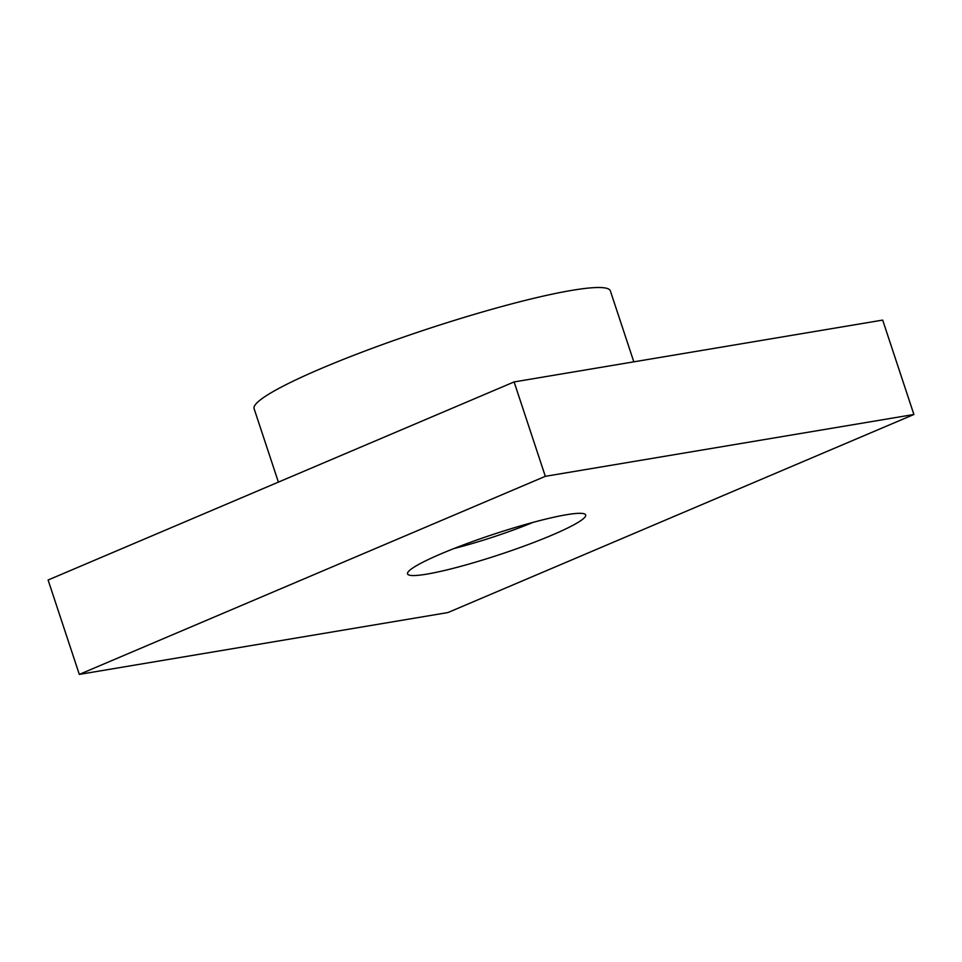 <?xml version="1.0" encoding="UTF-8"?>
<svg xmlns="http://www.w3.org/2000/svg" width="962" height="962" viewBox="0 0 962 962"><rect width="100%" height="100%" fill="white"/><g stroke="black" fill="none" stroke-linecap="round" stroke-linejoin="round"><path stroke-width="1.44" d="M441.317 553.715A93.807 10.606 -18.3 0 1 584.716 514.033A93.807 10.606 -18.3 0 1 551.899 535.161A93.807 10.606 -18.3 0 1 454.737 567.941A93.807 10.606 -18.3 0 1 407.744 572.558A93.807 10.606 -18.3 0 1 441.317 553.715M278.391 482.118L254.1 408.67A187.602 21.2 -18.3 0 1 321.657 368.314A187.602 21.2 -18.3 0 1 506.878 305.158A187.602 21.2 -18.3 0 1 610.341 290.861L633.826 361.844M545.322 476.322L913.9 414.49L447.895 612.566L79.317 674.398L545.322 476.322L514.105 381.926L882.683 320.093L913.9 414.49M79.317 674.398L48.1 580.014L514.105 381.926M533.128 522.354A76.888 8.694 -18.3 0 1 454.124 548.484"/></g></svg>
